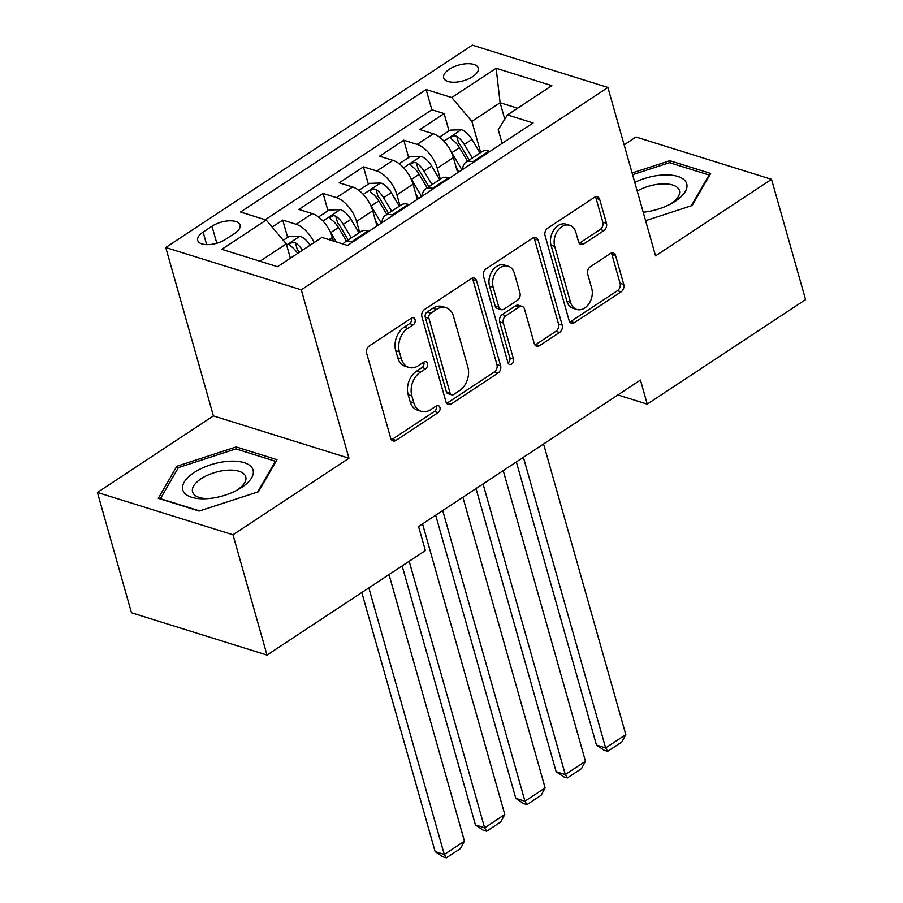 <?xml version="1.0" encoding="UTF-8"?>
<svg xmlns="http://www.w3.org/2000/svg" width="903" height="903" viewBox="0 0 903 903"><rect width="100%" height="100%" fill="white"/><g stroke="black" fill="none" stroke-linecap="round" stroke-linejoin="round"><path stroke-width="1.35" d="M415.075 319.639A3.86 2.822 107.3 0 0 413.45 317.788A3.86 2.822 107.3 0 0 411.362 318.172L369.293 345.939A5.508 4.03 107.3 0 0 366.663 353.276L390.717 438.282A5.508 4.03 107.3 0 0 393.042 440.935A5.508 4.03 107.3 0 0 396.022 440.393L438.09 412.626A3.86 2.822 107.3 0 0 439.93 407.49A3.86 2.822 107.3 0 0 438.305 405.639A3.86 2.822 107.3 0 0 436.217 406.011L430.776 409.612A17.642 12.879 107.3 0 1 421.238 411.339A17.642 12.879 107.3 0 1 413.822 402.862L411.824 395.774A17.642 12.879 107.3 0 1 420.222 372.296L425.663 368.706A3.86 2.822 107.3 0 0 427.503 363.57A3.86 2.822 107.3 0 0 425.877 361.708A3.86 2.822 107.3 0 0 423.789 362.092L418.349 365.681A17.642 12.879 107.3 0 1 408.811 367.408A17.642 12.879 107.3 0 1 401.395 358.931L399.397 351.854A17.642 12.879 107.3 0 1 407.784 328.376L413.235 324.775A3.86 2.822 107.3 0 0 415.075 319.639M408.811 367.408L405.154 366.268A17.642 12.879 107.3 0 1 397.738 357.791L395.728 350.703A17.642 12.879 107.3 0 1 404.126 327.225L409.567 323.635A3.86 2.822 107.3 0 0 411.407 318.499A3.86 2.822 107.3 0 0 411.305 318.206M391.405 439.727A5.508 4.03 107.3 0 0 392.353 439.253L434.433 411.486A3.86 2.822 107.3 0 0 436.262 406.35A3.86 2.822 107.3 0 0 436.172 406.045M421.238 411.339L417.581 410.188A17.642 12.879 107.3 0 1 410.165 401.711L408.156 394.634A17.642 12.879 107.3 0 1 416.554 371.156L421.994 367.555A3.86 2.822 107.3 0 0 423.834 362.419A3.86 2.822 107.3 0 0 423.733 362.126M449.231 69.305A17.97 8.183 -15.8 0 0 443.666 77.861A17.97 8.183 -15.8 0 0 454.931 82.218A17.97 8.183 -15.8 0 0 472.687 76.631A17.97 8.183 -15.8 0 0 478.251 68.075A17.97 8.183 -15.8 0 0 466.986 63.718A17.97 8.183 -15.8 0 0 449.231 69.305M603.825 230.649A5.508 4.03 107.3 0 0 606.455 223.312L599.705 199.461A5.508 4.03 107.3 0 0 597.38 196.82A5.508 4.03 107.3 0 0 594.4 197.362L547.681 228.199A5.508 4.03 107.3 0 0 545.051 235.536L569.116 320.542A5.508 4.03 107.3 0 0 571.43 323.195A5.508 4.03 107.3 0 0 574.41 322.653L621.129 291.816A5.508 4.03 107.3 0 0 623.759 284.479L615.609 255.673A5.508 4.03 107.3 0 0 613.284 253.021A5.508 4.03 107.3 0 0 610.304 253.562L590.314 266.757A5.508 4.03 107.3 0 0 587.684 274.094L591.725 288.384A14.753 10.768 107.3 0 1 588.722 304.051A14.753 10.768 107.3 0 1 576.746 309.447A14.753 10.768 107.3 0 1 570.549 302.37L554.713 246.395A14.753 10.768 107.3 0 1 557.715 230.728A14.753 10.768 107.3 0 1 569.691 225.332A14.753 10.768 107.3 0 1 575.888 232.41L578.53 241.744A5.508 4.03 107.3 0 0 580.855 244.397A5.508 4.03 107.3 0 0 583.823 243.855L603.825 230.649L600.168 229.509A5.508 4.03 107.3 0 0 602.786 222.172L596.036 198.321A5.508 4.03 107.3 0 0 595.348 196.877M655.555 255.876L771.534 179.325L805.578 299.615L647.237 404.126L640.43 380.061L418.552 526.505L425.358 550.57L267.017 655.07L232.974 534.779L348.953 458.227L301.297 289.829L607.9 87.467L655.555 255.876M476.547 280.743A5.508 4.03 107.3 0 0 474.233 278.101A5.508 4.03 107.3 0 0 471.253 278.632L424.534 309.481A5.508 4.03 107.3 0 0 421.904 316.818L445.958 401.824A5.508 4.03 107.3 0 0 448.283 404.476A5.508 4.03 107.3 0 0 451.263 403.934L497.982 373.097A5.508 4.03 107.3 0 0 500.612 365.76L476.547 280.743L472.89 279.603A5.508 4.03 107.3 0 0 472.201 278.158M486.107 268.834L532.826 237.997A5.508 4.03 107.3 0 1 535.806 237.455A5.508 4.03 107.3 0 1 538.12 240.108L562.185 325.125A5.508 4.03 107.3 0 1 559.555 332.451L539.565 345.657A5.508 4.03 107.3 0 1 536.585 346.199A5.508 4.03 107.3 0 1 534.26 343.546L524.508 309.063A5.508 4.03 107.3 0 0 522.194 306.422A5.508 4.03 107.3 0 0 519.214 306.964L505.951 315.711A5.508 4.03 107.3 0 0 503.321 323.048L513.48 358.942A3.86 2.822 107.3 0 1 512.69 363.04A3.86 2.822 107.3 0 1 509.563 364.462A3.86 2.822 107.3 0 1 507.937 362.6L483.477 276.171A5.508 4.03 107.3 0 1 486.107 268.834M449.005 130.867L444.118 113.586L419.906 129.569L433.282 133.746L417.141 144.39A22.462 11.446 56.6 0 1 437.244 168.206L440.337 179.144M408.664 157.494L403.776 140.213L379.565 156.196L392.94 160.362L376.799 171.017A22.462 11.446 56.6 0 1 396.902 194.834L399.995 205.771M368.322 184.122L363.435 166.841L339.223 182.812L352.599 186.989L336.458 197.644A22.462 11.446 56.6 0 1 356.561 221.461L359.654 232.398M327.981 210.749L323.093 193.468L298.882 209.44L312.257 213.616A22.462 11.446 56.6 0 1 332.36 237.444L333.365 240.999M433.282 133.746A22.462 11.446 -123.4 0 1 453.385 157.562L457.674 172.733M392.94 160.362A22.462 11.446 -123.4 0 1 413.043 184.189L417.333 199.349M352.599 186.989A22.462 11.446 -123.4 0 1 372.702 210.817L376.991 225.976M225.829 239.205L234.701 233.346A17.417 7.935 -15.8 0 0 240.096 225.061A17.417 7.935 -15.8 0 0 229.181 220.84A17.417 7.935 -15.8 0 0 211.991 226.247L203.119 232.105A17.417 7.935 -15.8 0 0 197.712 240.401A17.417 7.935 -15.8 0 0 208.638 244.611A17.417 7.935 -15.8 0 0 225.829 239.205M301.297 289.829L165.757 247.512L472.348 45.15L607.9 87.467M444.118 113.586L431.848 109.76L426.126 89.555L240.548 212.024L266.193 220.039L286.296 243.855L290.36 258.224M426.126 89.555L451.771 97.558L496.142 68.267L551.835 85.65L507.452 114.941L533.097 122.943L347.531 245.424L321.886 237.421L277.503 266.712L221.822 249.318L266.193 220.039M343.061 244.024A22.462 11.446 56.6 0 1 344.878 242.151L361.008 231.495A22.462 11.446 56.6 0 1 367.939 230.999L368.921 231.303M344.878 242.151A22.462 11.446 56.6 0 1 351.809 241.654L352.78 241.959M489.945 151.433L488.963 151.128A22.462 11.446 -123.4 0 0 482.033 151.625L465.903 162.269A22.462 11.446 56.6 0 1 472.833 161.772L473.804 162.077M449.604 178.06L448.622 177.756A22.462 11.446 -123.4 0 0 441.691 178.241L425.561 188.896A22.462 11.446 56.6 0 1 432.492 188.4L433.463 188.704M409.262 204.676L408.28 204.371A22.462 11.446 -123.4 0 0 401.35 204.868L385.22 215.524A22.462 11.446 56.6 0 1 392.15 215.027L393.121 215.332M287.639 237.365L282.752 220.095L296.116 224.271A22.462 11.446 56.6 0 1 314.12 242.546M323.093 193.468L336.458 197.644M363.435 166.841L376.799 171.017M403.776 140.213L417.141 144.39M431.848 109.76L265.222 219.734M282.752 220.095L272.153 227.093M504.766 119.219L500.104 102.739L471.874 121.374L480.678 152.517M286.296 243.855L259.974 261.238M348.953 458.227L213.413 415.911L97.422 492.462L232.974 534.779M97.422 492.462L131.466 612.753L267.017 655.07M771.534 179.325L635.983 137.008L624.131 144.83M213.413 415.911L165.757 247.512M617.866 394.95L647.237 404.126M517.645 108.213L500.104 102.739L496.142 68.267M502.147 143.374L498.242 129.614L507.452 114.941M381.969 222.691A22.462 11.446 56.6 0 1 385.22 215.524M422.311 196.064A22.462 11.446 56.6 0 1 425.561 188.896M462.652 169.437A22.462 11.446 56.6 0 1 465.903 162.269M471.874 121.374L451.771 97.558M258.461 491.751L276.984 459.683L236.168 446.94L176.819 466.264L158.307 498.332L199.123 511.075L258.461 491.751M645.589 220.682L692.138 205.523L710.661 173.455L669.834 160.711L632.1 173.004M177.586 468.973L176.819 466.264M236.8 449.197L236.168 446.94M670.477 162.969L669.834 160.711M446.646 403.269A5.508 4.03 107.3 0 0 447.595 402.794L494.325 371.957A5.508 4.03 107.3 0 0 496.943 364.62L472.89 279.603M430.754 313.217A3.86 2.822 107.3 0 0 428.914 318.353L450.033 392.974A3.86 2.822 107.3 0 0 451.658 394.825A3.86 2.822 107.3 0 0 453.746 394.453L459.48 390.66A17.642 12.879 107.3 0 0 467.878 367.182L453.441 316.174A17.642 12.879 107.3 0 0 446.037 307.697A17.642 12.879 107.3 0 0 436.499 309.424L430.754 313.217L427.096 312.066A3.86 2.822 107.3 0 0 425.257 317.201L428.914 318.353M451.658 394.825L447.99 393.685A3.86 2.822 107.3 0 1 446.375 391.834L425.257 317.201M446.037 307.697L442.368 306.557A17.642 12.879 107.3 0 0 432.83 308.284L436.499 309.424M427.096 312.066L432.83 308.284M534.948 344.991A5.508 4.03 107.3 0 0 535.897 344.506L555.898 331.311A5.508 4.03 107.3 0 0 558.517 323.974L534.463 238.968A5.508 4.03 107.3 0 0 533.775 237.523M522.194 306.422L518.525 305.27A5.508 4.03 107.3 0 0 515.545 305.812L502.282 314.571A5.508 4.03 107.3 0 0 499.664 321.908L509.823 357.802L513.48 358.942M508.039 362.904A3.86 2.822 107.3 0 0 509.823 357.802M514.383 273.293A14.753 10.768 107.3 0 0 508.186 266.204A14.753 10.768 107.3 0 0 496.198 271.6A14.753 10.768 107.3 0 0 493.196 287.278L498.783 306.997A5.508 4.03 107.3 0 0 501.097 309.639A5.508 4.03 107.3 0 0 504.077 309.097L517.34 300.349A5.508 4.03 107.3 0 0 519.97 293.012L514.383 273.293M508.186 266.204L504.529 265.064A14.753 10.768 107.3 0 0 492.541 270.46A14.753 10.768 107.3 0 0 489.539 286.127L493.196 287.278M501.097 309.639L497.429 308.499A5.508 4.03 107.3 0 1 495.115 305.846L489.539 286.127M579.218 243.189A5.508 4.03 107.3 0 0 580.166 242.704L600.168 229.509M569.691 225.332L566.034 224.181A14.753 10.768 107.3 0 0 554.047 229.588A14.753 10.768 107.3 0 0 551.044 245.255L554.713 246.395M576.746 309.447L573.078 308.307A14.753 10.768 107.3 0 1 566.881 301.218L551.044 245.255M569.793 321.987A5.508 4.03 107.3 0 0 570.741 321.513L617.471 290.676A5.508 4.03 107.3 0 0 620.09 283.339L611.941 254.522A5.508 4.03 107.3 0 0 611.252 253.088M361.798 592.515L435.111 851.585L444.276 854.452L368.842 587.864M283.26 240.254L288.768 236.631L300.123 236.259A14.888 7.585 56.6 0 1 310.135 245.176M389.012 574.556L464.447 841.133L460.44 848.527L446.319 857.85L442.662 856.71L435.111 851.585M302.471 250.233A14.888 7.585 -123.4 0 0 295.371 242.76L293.351 242.252L290.36 243.291L289.558 244.521L290.54 245.955A14.888 7.585 56.6 0 1 297.629 253.427M295.371 242.76L297.335 249.691A7.585 3.86 56.6 0 1 299.367 252.287M446.319 857.85L444.276 854.452L464.447 841.133M194.1 472.54A36.515 16.626 -15.8 0 0 205.647 498.761A36.515 16.626 -15.8 0 0 238.211 489.539A36.515 16.626 -15.8 0 0 241.733 487.406A36.515 16.626 -15.8 0 0 244.137 462.663A36.515 16.626 -15.8 0 0 194.1 472.54M236.191 490.622A27.643 12.586 -15.8 0 0 237.184 489.99A27.643 12.586 -15.8 0 0 245.751 476.829A27.643 12.586 -15.8 0 0 228.425 470.136A27.643 12.586 -15.8 0 0 201.132 478.725A27.643 12.586 -15.8 0 0 192.565 491.887A27.643 12.586 -15.8 0 0 207.927 498.614M275.629 462.031L275.415 461.252L257.637 492.022M199.597 510.929L160.418 498.693L178.365 467.619L235.864 448.904L275.415 461.252M643.207 212.239A36.515 16.626 -15.8 0 0 671.888 203.31A36.515 16.626 -15.8 0 0 686.201 182.474A36.515 16.626 -15.8 0 0 634.753 182.372M669.868 204.394A27.643 12.586 -15.8 0 0 679.428 190.601A27.643 12.586 -15.8 0 0 679.033 189.596A27.643 12.586 -15.8 0 0 637.202 191.03M632.585 174.708L669.529 162.675L709.081 175.024L691.314 205.794M709.306 175.803L709.081 175.024M330.058 231.473A14.888 7.585 56.6 0 1 330.769 232.613L336.311 241.925M402.14 565.888L475.452 824.97L484.618 827.825L409.183 561.237M318.499 217.002L329.11 210.004L340.465 209.631A14.888 7.585 56.6 0 1 350.94 219.305L358.988 232.827M422.536 523.875L504.788 814.506L500.781 821.899L486.661 831.223L483.003 830.083L475.452 824.97M351.323 237.895L343.275 224.362A14.888 7.585 -123.4 0 0 335.713 216.133L333.692 215.625L330.701 216.664L329.9 217.894L330.882 219.339A14.888 7.585 56.6 0 1 338.433 227.556L346.481 241.09M335.713 216.133L337.677 223.064A7.585 3.86 56.6 0 1 339.821 225.84L348.208 239.95M486.661 831.223L484.618 827.825L504.788 814.506M370.399 204.846A14.888 7.585 56.6 0 1 371.11 205.986L381.303 223.131M375.479 220.614L378.188 225.186M435.675 515.207L515.794 798.342L524.959 801.198L442.707 510.556M358.841 190.375L369.451 183.377L380.806 183.004A14.888 7.585 56.6 0 1 391.281 192.678L399.329 206.211M462.878 497.248L545.13 787.89L541.123 795.283L527.002 804.596L523.345 803.456L515.794 798.342M391.665 211.268L383.617 197.734A14.888 7.585 -123.4 0 0 376.054 189.517L374.034 189.009L371.043 190.036L370.241 191.267L371.223 192.711A14.888 7.585 56.6 0 1 378.775 200.929L386.823 214.462M376.054 189.517L378.018 196.436A7.585 3.86 56.6 0 1 380.163 199.213L388.55 213.322M527.002 804.596L524.959 801.198L545.13 787.89M410.741 178.218A14.888 7.585 56.6 0 1 411.452 179.358L421.645 196.504M415.82 193.987L418.529 198.558M476.016 488.579L556.135 771.715L565.301 774.571L483.06 483.929M399.182 163.748L409.793 156.75L421.148 156.377A14.888 7.585 56.6 0 1 431.623 166.05L439.671 179.584M503.231 470.621L585.471 761.263L581.464 768.656L567.344 777.968L563.686 776.828L556.135 771.715M432.006 184.641L423.959 171.107A14.888 7.585 -123.4 0 0 416.396 162.89L414.375 162.382L411.384 163.409L410.583 164.651L411.565 166.084A14.888 7.585 56.6 0 1 419.127 174.302L427.164 187.835M416.396 162.89L418.36 169.809A7.585 3.86 56.6 0 1 420.505 172.586L428.891 186.695M567.344 777.968L565.301 774.571L585.471 761.263M451.082 151.591A14.888 7.585 56.6 0 1 451.793 152.731L461.986 169.877M456.162 167.371L458.871 171.931M516.358 461.952L596.477 745.088L605.642 747.944L523.401 457.302M439.524 137.121L450.134 130.122L461.489 129.75A14.888 7.585 56.6 0 1 471.964 139.423L480.012 152.957M543.572 443.994L625.813 734.636L621.806 742.029L607.685 751.341L604.028 750.201L596.477 745.088M472.348 158.014L464.3 144.48A14.888 7.585 -123.4 0 0 456.737 136.263L454.717 135.755L451.726 136.782L450.924 138.024L451.906 139.457A14.888 7.585 56.6 0 1 459.469 147.674L467.506 161.208M456.737 136.263L458.701 143.182A7.585 3.86 56.6 0 1 460.846 145.959L469.233 160.068M607.685 751.341L605.642 747.944L625.813 734.636M453.385 157.562L437.244 168.206M413.043 184.189L396.902 194.834M372.702 210.817L356.561 221.461M332.36 237.444L329.019 239.645M367.939 230.999L351.809 241.654M488.963 151.128L472.833 161.772M448.622 177.756L432.492 188.4M408.28 204.371L392.15 215.027M312.257 213.616L296.116 224.271M206.652 244.623L203.119 232.105M216.799 243.234L211.991 226.247M404.126 327.225L407.784 328.376M395.728 350.703L399.397 351.854M397.738 357.791L401.395 358.931M421.994 367.555L425.663 368.706M416.554 371.156L420.222 372.296M408.156 394.634L411.824 395.774M410.165 401.711L413.822 402.862M434.433 411.486L438.09 412.626M392.353 439.253L396.022 440.393M409.567 323.635L413.235 324.775M496.943 364.62L500.612 365.76M494.325 371.957L497.982 373.097M447.595 402.794L451.263 403.934M446.375 391.834L450.033 392.974M534.463 238.968L538.12 240.108M558.517 323.974L562.185 325.125M555.898 331.311L559.555 332.451M535.897 344.506L539.565 345.657M515.545 305.812L519.214 306.964M502.282 314.571L505.951 315.711M499.664 321.908L503.321 323.048M495.115 305.846L498.783 306.997M580.166 242.704L583.823 243.855M566.881 301.218L570.549 302.37M611.941 254.522L615.609 255.673M620.09 283.339L623.759 284.479M617.471 290.676L621.129 291.816M570.741 321.513L574.41 322.653M596.036 198.321L599.705 199.461M602.786 222.172L606.455 223.312M299.841 236.259L286.623 244.984M340.183 209.631L322.924 221.032M338.433 227.556L330.769 232.613M350.94 219.305L343.275 224.362M380.524 183.004L363.266 194.405M378.775 200.929L371.11 205.986M391.281 192.678L383.617 197.734M420.866 156.388L403.607 167.777M419.127 174.302L411.452 179.358M431.623 166.05L423.959 171.107M461.207 129.761L443.949 141.15M459.469 147.674L451.793 152.731M471.964 139.423L464.3 144.48"/></g></svg>
